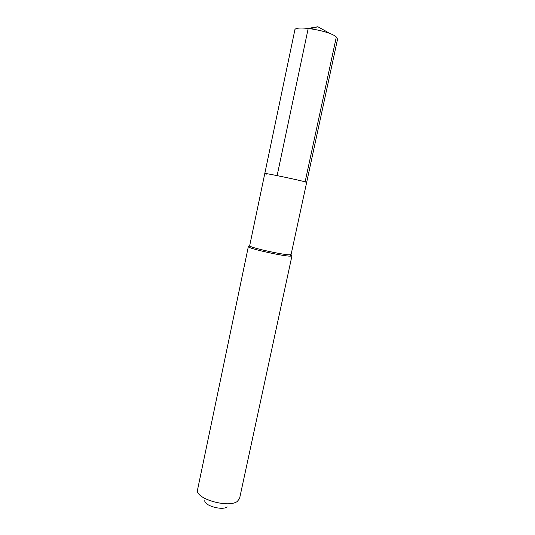 <?xml version="1.0" encoding="UTF-8"?>
<svg xmlns="http://www.w3.org/2000/svg" width="535" height="535" viewBox="0 0 535 535"><rect width="100%" height="100%" fill="white"/><g stroke="black" fill="none" stroke-linecap="round" stroke-linejoin="round"><path stroke-width="0.8" d="M266.771 174.176L264.798 173.514L249.664 245.766L250.3 246.314C253.911 248.494 282.861 254.794 289.402 254.814L291.087 254.566L306.655 182.408L305.117 181.867C297.901 179.767 263.581 172.665 264.798 173.514C263.581 172.665 297.901 179.767 305.117 181.867L306.655 182.408L337.552 39.155L336.334 37.002L305.117 181.867M291.943 255.89L239.566 498.54L237.286 501.462C228.572 508.15 196.312 499.115 197.422 490.414L248.347 246.628L249.002 247.21C252.767 249.531 283.309 256.178 290.177 256.165L291.943 255.89L290.324 254.881M204.765 500.666C204.316 505.729 222.199 510.744 227.241 506.933M264.798 173.514L294.832 30.08C294.504 24.811 329.868 30.642 336.334 37.002M277.123 175.614L308.227 28.388L317.864 26.75L310.701 28.696L317.864 26.75L330.75 33.899M250.3 246.314L249.002 247.21M290.284 254.814L291.107 256.158"/></g></svg>

